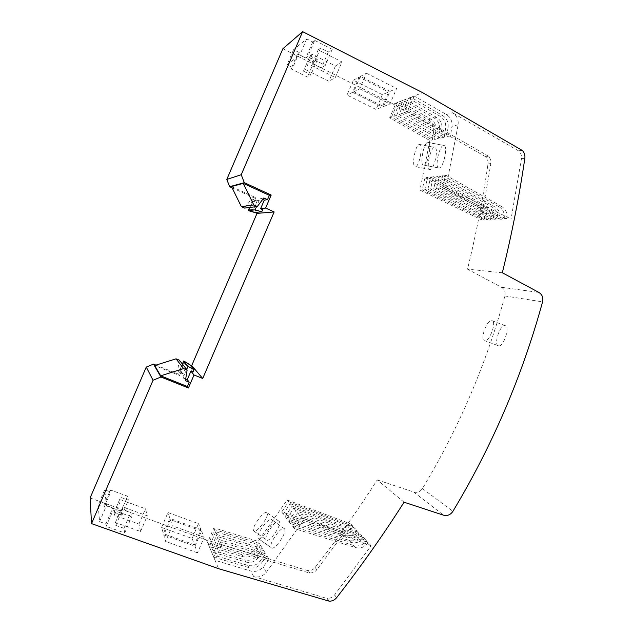 <?xml version="1.0" encoding="UTF-8"?>
<svg xmlns="http://www.w3.org/2000/svg" width="633" height="633" viewBox="0 0 633 633"><rect width="100%" height="100%" fill="white"/><g stroke="black" fill="none" stroke-linecap="round" stroke-linejoin="round"><path stroke-width="0.47" stroke-dasharray="3.17 2.37" d="M404.06 502.214L377.228 479.909C358.096 509.889 337.397 539.063 315.147 567.429C313.335 569.605 311.056 570.657 308.326 570.57L309.798 573.11L207.577 542.513L210.488 549.531L216.929 534.521L215.718 531.767L260.574 545.448L254.964 552.72L253.793 550.702L259.38 543.478L214.658 529.631L208.328 544.404L241.948 554.603C246.593 555.719 250.541 554.421 253.793 550.702M215.718 531.767L209.341 546.643L243.072 556.708C247.732 557.808 251.697 556.478 254.964 552.72M396.662 115.293L393.821 116.361L434.586 139.442L435.987 130.39L433.7 130.968C434.151 126.054 432.371 122.296 428.367 119.7L397.848 102.372L403.086 100.323L434.183 118.023C438.25 120.666 440.054 124.479 439.595 129.472L438.194 138.619L396.662 115.293L403.086 100.323L408.491 98.202L440.188 116.298C444.311 118.98 446.138 122.857 445.672 127.929L444.247 137.234L401.963 113.426L408.491 98.202L405.5 99.452L436.564 117.342C440.623 120.001 442.42 123.846 441.945 128.879L439.595 129.472M393.821 116.361L400.183 101.525L430.677 119.036C434.681 121.655 436.446 125.437 435.987 130.39M377.228 479.909L413.753 492.047C417.305 492.941 420.209 491.786 422.44 488.573C458.846 428.161 486.342 363.959 504.92 295.967C505.696 292.137 504.541 289.241 501.439 287.279L467.502 269.16C476 234.653 482.829 199.593 487.996 163.979C488.32 161.162 487.513 158.796 485.574 156.873L488.423 156.375C490.361 158.313 491.168 160.695 490.844 163.528L481.199 219.635L484.134 219.572L484.237 219.05C484.918 214.065 483.24 210.291 479.213 207.703L481.729 207.569C485.748 210.172 487.418 213.978 486.722 218.986L486.619 219.516L490.567 219.429L427.861 189.314L424.775 189.623L486.619 219.516M498.424 345.784C493.313 344.827 500.133 324.096 505.055 325.623C510.483 326.359 503.464 347.707 498.424 345.784L484.617 340.657C489.262 342.667 497.079 321.429 491.968 320.67M382.379 94.705L353.428 80.162L347.042 95.053L376.042 109.477L382.19 107.04L388.654 91.967L382.379 94.705L376.042 109.477M353.428 80.162L359.164 77.107L388.654 91.967M359.164 77.107L352.644 92.307L382.19 107.04M282.864 48.765L393.354 104.129L485.59 156.66L488.439 156.161L395.949 103.155L397.848 102.372L391.526 117.105L432.331 139.972L433.7 130.968M502.325 272.752L467.502 269.16M352.644 92.307L347.042 95.053M210.488 549.531L212.728 554.825L211.541 551.841L245.944 562.064L244.781 559.896L210.488 549.531L209.341 546.643M263.811 197.963L260.63 198.477L259.198 200.352L252.14 201.436L249.544 207.482M262.695 199.427L260.63 198.477M244.575 208.083L250.668 200.099L254.126 201.682L257.03 201.247L253.516 199.64L252.14 201.436M231.488 186.545L255.843 197.686L254.126 201.682M255.843 197.686L254.284 197.955L249.188 209.832L254.917 212.435M232.113 187.811L254.284 197.955M254.616 212.459L255.558 210.275L253.548 209.357L249.188 209.832M253.548 209.357L257.03 201.247M253.516 199.64L250.668 200.099M255.558 210.275L262.735 209.539M259.198 200.352L256.507 206.635M155.955 365.122L178.648 374.245L183.752 362.353L186.474 365.7L182.984 373.826L181.267 371.516L179.55 375.511L154.689 365.518M181.267 371.516L177.731 370.091L179.329 360.161M185.698 378.969L183.562 378.115L185.422 380.678M183.562 378.115L183.934 375.788L179.756 370.147L182.383 364.022M177.731 370.091L179.4 372.386L179.756 370.147M186.664 369.419L183.934 375.788M178.648 374.245L179.55 375.511M391.526 117.105L389.667 117.809L429.878 140.526L432.331 139.972M189.876 364.837L183.752 362.353M193.033 372.022L188.515 366.531L186.474 365.7M188.515 366.531L189.457 364.339M182.984 373.826L179.4 372.386M161.581 527.463L192.092 538.461L198.446 523.649L167.982 512.54L169.897 518.387L163.361 533.627L161.581 527.463L167.982 512.54M192.092 538.461L194.489 544.799L200.97 529.686L198.446 523.649M194.489 544.799L163.361 533.627M200.97 529.686L169.897 518.387M98.178 505.015L104.176 507.175L103.947 505.015L121.164 511.227L121.845 515.381L114.043 512.572L114.407 515.246L138.951 524.061L140.566 531.514L115.404 522.526L115.799 525.39L123.949 528.302L124.717 532.978L106.178 526.387L105.925 523.918L99.571 521.655L98.178 505.015L104.698 489.815L110.68 491.999L110.403 489.958L127.597 496.232L128.364 500.165L120.579 497.332L121.006 499.864L145.511 508.774L147.291 515.848L122.177 506.756L122.636 509.462L130.77 512.406L131.64 516.829L113.141 510.166L112.824 507.832L106.486 505.545L104.698 489.815M99.571 521.655L106.486 505.545M114.407 515.246L121.006 499.864M114.043 512.572L120.579 497.332M121.845 515.381L128.364 500.165M121.164 511.227L127.597 496.232M103.947 505.015L110.403 489.958M104.176 507.175L110.68 491.999M105.925 523.918L112.824 507.832M106.178 526.387L113.141 510.166M124.717 532.978L131.64 516.829M123.949 528.302L130.77 512.406M115.799 525.39L122.636 509.462M115.404 522.526L122.177 506.756M140.566 531.514L147.291 515.848M138.951 524.061L145.511 508.774M163.749 534.948L195.004 546.16L201.508 530.976L170.309 519.646L172.326 525.801L165.624 541.429L163.749 534.948L170.309 519.646M195.004 546.16L197.52 552.815L204.166 537.322L201.508 530.976M197.52 552.815L165.624 541.429M204.166 537.322L172.326 525.801M390.007 91.381L360.391 76.451L353.847 91.714L383.511 106.518L389.975 103.962L396.606 88.501L390.007 91.381L383.511 106.518M360.391 76.451L366.42 73.23L359.734 88.818L353.847 91.714M366.42 73.23L396.606 88.501M359.734 88.818L389.975 103.962M312.172 54.303L309.964 55.933L303.436 71.133L305.589 69.654L328.891 81.269L335.292 77.55L342.002 61.915L335.435 66.022L312.172 54.303L305.589 69.654M309.964 55.933L317.362 59.652L313.849 62.097L297.51 53.9L299.251 52.531L293.57 49.683L306.712 38.914L312.71 41.96L314.696 40.393L307.757 56.574L305.826 57.999L299.813 54.984L287.058 64.843L292.755 67.668L291.069 68.918L307.44 77.052L310.85 74.821L303.436 71.133M312.71 41.96L305.826 57.999M306.712 38.914L299.813 54.984M293.57 49.683L287.058 64.843M299.251 52.531L292.755 67.668M297.51 53.9L291.069 68.918M313.849 62.097L307.44 77.052M317.362 59.652L310.85 74.821M335.435 66.022L328.891 81.269M314.696 40.393L332.214 49.287L328.266 52.041L320.559 48.14L318.185 49.88L342.002 61.915M318.185 49.88L311.436 65.618L335.292 77.55M320.559 48.14L313.739 64.028L311.436 65.618M313.739 64.028L321.461 67.897L325.307 65.389L307.757 56.574M328.266 52.041L321.461 67.897M332.214 49.287L325.307 65.389M448.109 127.312L446.661 136.673L404.416 112.634L410.983 97.3L442.649 115.586C446.771 118.3 448.591 122.209 448.109 127.312L445.672 127.929M408.491 98.202L414.085 96.018L446.4 114.51C450.577 117.24 452.437 121.18 451.954 126.339L450.506 135.794L446.661 136.673M427.861 189.314L430.677 177.05L433.391 176.694L430.543 189.053L433.732 188.745L436.596 176.283L439.397 175.919L436.501 188.476L439.793 188.151L442.704 175.491L445.6 175.119L442.657 187.874L446.028 187.542L458.142 124.772C458.632 119.534 456.749 115.523 452.508 112.745L446.4 114.51M429.878 140.526L419.972 190.09L422.179 189.876L424.949 177.794L427.576 177.446L424.775 189.623M434.586 139.442L438.194 138.619M444.247 137.234L440.528 138.081L441.945 128.879M428.011 142.346L443.733 145.471C448.306 145.226 443.606 167.967 439.104 168.03L423.936 165.102C428.05 165.126 432.22 141.879 428.011 142.346L427.694 142.378C423.54 142.765 419.513 165.585 423.691 165.118L423.936 165.102M438.843 168.038C434.539 168.315 439.025 146.001 443.401 145.495L427.694 142.378M419.473 144.427L434.642 147.434C439.001 147.188 434.436 169.399 430.147 169.446C425.692 170.673 430.005 147.98 434.325 147.457L419.181 144.459C415.216 144.815 411.308 167.112 415.295 166.653L415.517 166.637C419.442 166.677 423.485 143.968 419.473 144.427L419.181 144.459M433.391 176.694L488.178 207.236C492.252 209.879 493.938 213.74 493.234 218.828L493.123 219.366L499.951 218.67L499.841 219.216L504.05 219.129L504.161 218.575C504.881 213.353 503.14 209.388 498.931 206.682L501.7 206.532C505.894 209.262 507.626 213.258 506.891 218.512L506.78 219.065L511.084 218.971L521.45 158.733C521.798 155.694 520.935 153.131 518.854 151.05L452.508 112.745M430.677 177.05L485.574 207.371L488.178 207.236M490.567 219.429L490.67 218.891C491.366 213.835 489.665 209.998 485.574 207.371M404.416 112.634L407.446 111.495L414.085 96.018L422.646 92.663M522.288 150.219L518.87 150.82M446.028 187.542L511.084 218.971M442.657 187.874L506.78 219.065M442.704 175.491L498.931 206.682M439.793 188.151L504.05 219.129M445.6 175.119L501.7 206.532M522.272 150.456L518.854 151.05M401.963 113.426L399.035 114.526L405.5 99.452M440.528 138.081L399.035 114.526M403.086 100.323L400.183 101.525M266.968 555.948L269.009 559.287L221.692 544.784L220.395 541.848L266.968 555.948L261.184 563.465L259.934 561.305L265.694 553.843L263.716 550.615L258.027 558.005L256.816 555.916C253.509 559.699 249.497 561.028 244.781 559.896M220.395 541.848L213.812 557.214L248.911 567.603C253.722 568.727 257.805 567.342 261.184 563.465M393.354 104.129L395.949 103.155L389.667 117.809M424.949 177.794L479.213 207.703M422.179 189.876L484.134 219.572M419.972 190.09L481.199 219.635M427.576 177.446L481.729 207.569M436.596 176.283L492.15 207.031C496.296 209.697 498.013 213.598 497.309 218.741M433.732 188.745L497.198 219.279M436.501 188.476L499.841 219.216M439.397 175.919L494.832 206.888C498.962 209.578 500.671 213.503 499.951 218.67M430.543 189.053L493.123 219.366M414.085 96.018L410.983 97.3M407.446 111.495L450.506 135.794M308.184 570.737L206.469 540.004L90.1 497.965M206.469 540.004L207.577 542.513L213.867 527.827L258.082 541.357L259.38 543.478M214.658 529.631L213.867 527.827M290.183 503.67L354.496 527.946L354.187 528.389C351.03 532.353 347.129 533.769 342.469 532.646L283.291 514.107L290.183 503.67L292.114 506.068L357.178 530.826L354.496 527.946M356.862 531.261L358.602 533.136C355.406 537.164 351.442 538.604 346.71 537.464L286.796 518.759L285.166 516.583L345.001 535.518C349.725 536.681 353.681 535.257 356.862 531.261L357.178 530.826M283.291 514.107L281.709 512.002L340.815 530.755C345.468 531.902 349.361 530.509 352.502 526.577L352.81 526.142L350.809 524.005L316.801 569.763L315.147 567.429M329.207 601.176L327.261 598.327C330.204 598.399 332.657 597.259 334.62 594.901L371.128 545.757L368.2 542.623L367.868 543.09C364.568 547.252 360.486 548.748 355.619 547.585L294.155 528.523L292.414 526.197L299.583 515.349L366.341 540.637L363.484 537.575L363.16 538.026C359.916 542.125 355.888 543.597 351.093 542.449L290.42 523.562L288.727 521.315L349.329 540.44C354.124 541.611 358.136 540.163 361.372 536.104L361.688 535.653L358.919 532.685L358.602 533.136M292.414 526.197L353.792 545.511C358.658 546.698 362.733 545.219 366.016 541.096L366.341 540.637M285.166 516.583L292.114 506.068M286.796 518.759L293.791 508.157L358.919 532.685M288.727 521.315L295.785 510.633L361.688 535.653M290.42 523.562L297.518 512.785L363.484 537.575M245.944 562.064C250.676 563.18 254.703 561.819 258.027 558.005M216.929 534.521L262.489 548.582L256.816 555.916M329.049 601.35L327.103 598.501L253.714 576.576C258.66 577.739 262.861 576.331 266.327 572.359L303.484 520.191L371.128 545.757M269.009 559.287L263.154 566.875C259.744 570.784 255.605 572.169 250.739 571.013L215.038 560.3L213.812 557.214M260.574 545.448L262.489 548.582M281.709 512.002L288.553 501.645L287.176 499.935L258.082 541.357M293.791 508.157L295.785 510.633M297.518 512.785L299.583 515.349M294.155 528.523L301.371 517.572L303.484 520.191M258.185 538.501L271.312 547.759C274.287 551.24 287.58 532.076 284.486 528.824C282.152 524.63 268.352 543.897 271.106 547.513L258.185 538.501C260.749 541.872 274.769 522.739 271.874 519.828L271.731 519.653C269.191 516.306 255.384 535.035 258.003 538.264M253.754 531L266.398 539.933C269.223 543.272 282.231 524.575 279.264 521.481C277.056 517.47 263.581 536.278 266.208 539.704L253.754 531C256.175 534.22 269.895 515.563 267.126 512.793L266.991 512.635C264.578 509.43 251.072 527.716 253.58 530.778M263.716 550.615L218.021 536.729L219.271 539.569L212.728 554.825L247.709 565.364C252.504 566.503 256.579 565.15 259.934 561.305M218.021 536.729L211.541 551.841M219.271 539.569L265.694 553.843M221.692 544.784L215.038 560.3L218.575 568.687M301.371 517.572L368.2 542.623M309.798 573.11L308.326 570.57M309.948 572.952C312.694 573.015 314.973 571.955 316.801 569.763M288.553 501.645L352.81 526.142M287.176 499.935L350.809 524.005M212.728 554.825L215.038 560.3M505.055 325.623L491.881 320.646C487.117 318.977 479.529 339.929 484.617 340.657M422.44 488.573L452.896 511.361M504.92 295.967L542.584 301.862M413.753 492.047L443.496 515.175M501.439 287.279L538.865 292.422M243.072 556.708L241.948 554.603M442.649 115.586L440.188 116.298M458.142 124.772L451.954 126.339M490.67 218.891L493.234 218.828M504.161 218.575L506.891 218.512M524.86 158.195L521.45 158.733M490.844 163.528L487.996 163.979M484.237 219.05L486.722 218.986M436.564 117.342L434.183 118.023M430.677 119.036L428.367 119.7M492.15 207.031L494.832 206.888M352.502 526.577L354.187 528.389M336.606 597.702L334.62 594.901M366.016 541.096L367.868 543.09M361.372 536.104L363.16 538.026M345.001 535.518L346.71 537.464M349.329 540.44L351.093 542.449M266.327 572.359L263.154 566.875M248.911 567.603L247.709 565.364M253.714 576.576L250.739 571.013M353.792 545.511L355.619 547.585M340.815 530.755L342.469 532.646M284.486 528.824L271.874 519.828M279.264 521.481L267.126 512.793M430.147 169.446L415.517 166.637M505.15 325.655L491.976 320.678M284.328 528.642L271.731 519.653M279.121 521.315L266.991 512.635M438.843 168.046L423.691 165.118M429.902 169.462L415.295 166.653"/><path stroke-width="0.95" d="M146.263 367.077L90.1 497.965L91.532 523.61L153.044 380.259L146.263 367.077L153.479 364.125L160.94 376.999L188.428 387.982L194.007 374.973L202.71 378.479L274.144 211.944L257.022 213.384L191.72 365.589L202.71 378.479M153.044 380.259L160.94 376.999M187.139 370.012L179.329 360.161L176.037 358.832L183.61 368.588L187.139 370.012L185.422 380.678L189.212 382.197L187.289 379.61L185.698 378.969M91.532 523.61L218.575 568.687L329.207 601.176C332.167 601.239 334.635 600.084 336.606 597.702C360.786 566.725 383.274 534.893 404.06 502.214L443.496 515.175C447.341 516.124 450.474 514.851 452.896 511.361C492.395 445.608 522.288 375.773 542.584 301.862C543.438 297.7 542.204 294.551 538.865 292.422L502.325 272.752C511.63 235.191 519.139 197.005 524.86 158.195C525.224 155.132 524.353 152.553 522.272 150.456L422.646 92.663L302.629 31.65L241.236 174.724L226.796 179.416L229.629 186.68L232.113 187.811M241.236 174.724L244.314 182.684L271.193 195.051L265.615 208.051L260.654 208.589L264.277 200.147L267.514 199.664L269.357 195.368L243.27 183.364L231.488 186.545L241.347 206.619L244.575 208.083L257.275 206.54L253.809 204.965L241.347 206.619M271.193 195.051L269.357 195.368M267.514 199.664L263.811 197.963L257.275 206.54M264.277 200.147L262.695 199.427M253.809 204.965L243.27 183.364M244.314 182.684L229.629 186.68M256.507 206.635L255.123 209.855L261.761 211.818L254.616 212.459L248.215 210.583L249.544 207.482M274.144 211.944L265.615 208.051M261.761 211.818L262.735 209.539L260.654 208.589M254.917 212.435L257.022 213.384M182.383 364.022L183.689 360.992L189.457 364.339L194.014 369.743L193.033 372.022L190.913 371.16L194.007 374.973M190.913 371.16L187.289 379.61M176.037 358.832L154.689 365.518L160.687 375.828L187.368 386.494L189.212 382.197M187.368 386.494L188.428 387.982M226.796 179.416L282.864 48.765L302.629 31.65M255.123 209.855L248.215 210.583M194.014 369.743L188.017 366.27L186.664 369.419M191.72 365.589L189.876 364.837M153.479 364.125L155.955 365.122M183.689 360.992L188.017 366.27M160.687 375.828L183.61 368.588"/></g></svg>
